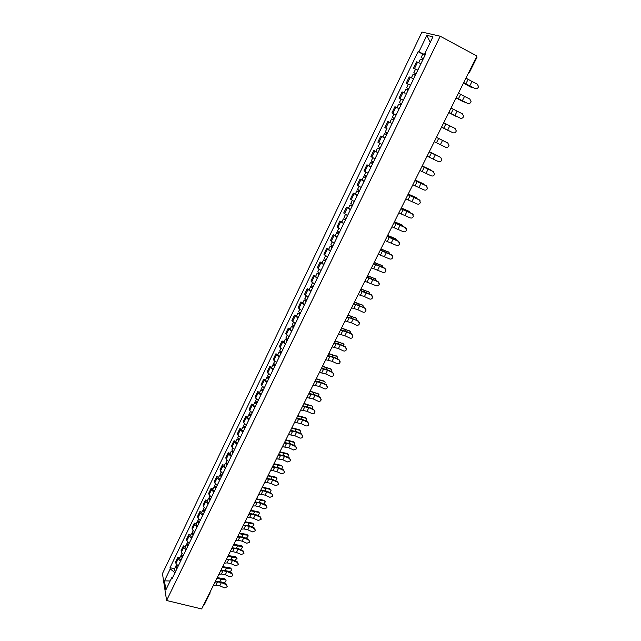 <?xml version="1.0" encoding="UTF-8"?>
<svg xmlns="http://www.w3.org/2000/svg" width="641" height="641" viewBox="0 0 641 641"><rect width="100%" height="100%" fill="white"/><g stroke="black" fill="none" stroke-linecap="round" stroke-linejoin="round"><path stroke-width="0.96" d="M440.191 36.217L421.954 32.05L162.453 573.599L166.596 600.497L440.191 36.217L476.952 56.015L201.651 608.95L166.596 600.497M210.008 592.949L204.503 604.335L203.758 604.711M476.543 56.833L477.016 57.209L469.42 72.449L468.94 72.096M420.953 63.643L416.522 61.832L413.445 68.226L417.844 70.077M415.496 69.292L413.445 68.226M413.629 78.811L409.254 76.92L406.202 83.258L410.544 85.189M408.253 84.308L406.202 83.258M405.128 93.257L402.051 91.871L399.023 98.169L403.301 100.172M401.482 99.395L399.023 98.169M399.167 108.746L394.912 106.71L391.907 112.944L396.122 115.035M392.012 123.545L387.821 121.413L384.848 127.599L387.06 128.793M391.05 122.984L387.821 121.413M384.929 138.208L380.802 135.996L377.845 142.134L381.948 144.377M384.977 138.103L380.802 135.996M377.902 152.75L373.831 150.459L370.907 156.548L374.945 158.864M377.974 152.606L373.831 150.459M370.939 167.165L366.924 164.809L364.016 170.835L368.006 173.23M368.968 165.747L366.924 164.809M364.032 181.459L360.074 179.031L357.189 185.017L361.123 187.476M362.109 179.953L360.074 179.031M357.181 195.641L353.279 193.141L350.419 199.071L354.297 201.603M355.314 194.047L353.279 193.141M350.387 209.703L346.541 207.131L343.704 213.012L347.526 215.616M348.576 208.021L346.541 207.131M343.648 223.653L339.85 221.009L337.046 226.842L340.812 229.518M341.885 221.882L339.85 221.009M336.958 237.482L333.224 234.774L330.435 240.559L334.153 243.3M335.251 235.632L333.224 234.774M330.331 251.208L326.646 248.428L323.881 254.165L327.543 256.977M328.673 249.269L326.646 248.428M323.753 264.813L320.123 261.969L317.383 267.666L320.989 270.534M322.151 262.794L320.123 261.969M317.231 278.314L313.649 275.406L310.933 281.054L314.491 283.987M315.676 276.215L313.649 275.406M310.765 291.703L307.231 288.73L304.531 294.339L308.041 297.336M309.258 289.532L307.231 288.73M304.347 304.988L300.861 301.951L298.185 307.512L301.647 310.573M302.881 302.736L300.861 301.951M297.977 318.16L294.548 315.068L291.887 320.588L295.301 323.705M296.567 315.837L294.548 315.068M291.663 331.237L288.282 328.08L285.646 333.552L289.003 336.733M290.293 328.833L288.282 328.08M285.397 344.201L282.064 340.988L279.444 346.42L282.761 349.657M284.075 341.725L282.064 340.988M279.18 357.069L275.894 353.8L273.298 359.184L276.567 362.486M277.898 354.521L275.894 353.8M273.01 369.833L269.773 366.508L267.193 371.852L270.414 375.209M271.776 367.221L269.773 366.508M266.888 382.501L264.236 380.289L263.699 379.119L261.143 384.424L261.672 385.602L264.316 387.829M265.703 379.817L263.699 379.119M260.823 395.072L258.187 392.829L257.666 391.627L255.134 396.891L255.647 398.101L258.267 400.361M259.669 392.316L257.666 391.627M254.798 407.54L252.193 405.272L251.689 404.046L249.173 409.27L249.67 410.504L252.258 412.788M253.692 404.711L251.689 404.046M248.82 419.911L246.24 417.62L245.751 416.362L243.26 421.546L243.732 422.82L246.304 425.119M247.755 417.019L245.751 416.362M242.883 432.194L240.335 429.871L239.87 428.589L237.386 433.733L237.851 435.031L240.391 437.354M241.857 429.238L239.87 428.589M236.994 444.373L234.47 442.034L234.021 440.72L231.561 445.824L232.002 447.154L234.518 449.501M236.016 441.353L234.021 440.72M231.153 456.464L228.653 454.1L228.22 452.762L225.784 457.826L226.209 459.18L228.701 461.552M230.215 453.379L228.22 452.762M225.36 468.467L222.884 466.079L222.467 464.709L220.047 469.741L220.456 471.119L222.916 473.515M224.454 465.318L222.467 464.709M219.607 480.373L217.155 477.962L216.754 476.567L214.35 481.559L214.743 482.961L217.187 485.381M218.741 477.16L216.754 476.567M213.894 492.184L211.466 489.756L211.089 488.338L208.702 493.29L209.078 494.724L211.49 497.16M213.068 488.923L211.089 488.338M208.229 503.914L205.825 501.462L205.457 500.02L203.093 504.94L203.453 506.39L205.841 508.85M207.436 500.589L205.457 500.02M202.604 515.556L200.224 513.08L199.872 511.614L197.524 516.494L197.869 517.976L200.24 520.452M201.851 512.175L199.872 511.614M197.019 527.11L194.664 524.618L194.335 523.12L192.004 527.968L192.324 529.466L194.672 531.974M196.306 523.665L194.335 523.12M191.483 538.576L189.151 536.06L188.831 534.546L186.515 539.353L186.827 540.884L189.151 543.408M190.802 535.083L188.831 534.546M185.978 549.962L183.671 547.422L183.366 545.884L181.066 550.659L181.363 552.205L183.671 554.753M185.337 546.404L183.366 545.884M180.522 561.26L178.238 558.704L177.95 557.141L175.666 561.877L175.946 563.447L178.222 566.011M179.913 557.654L177.95 557.141M425.231 54.797L418.902 51.905L426.85 35.367L432.955 36.793L424.839 53.604L425.56 54.108M172.766 577.309L171.724 577.765L171.932 579.031L425.688 53.852L424.839 53.604M171.724 577.765L165.875 589.88L164.473 580.858L170.234 568.888L174.993 572.709M418.902 51.905L418.084 51.673L170.025 567.662L170.234 568.888M422.804 54.148L418.084 51.673M174.528 568.815L170.025 567.662M426.85 35.367L430.255 42.386M170.177 580.97L164.473 580.858M475.085 88.538C476.832 89.059 477.978 88.402 478.531 86.559L477.297 84.131L471.984 81.479L469.781 85.894L475.085 88.538L463.683 82.665M475.999 88.77L474.909 88.538M463.739 82.545L469.781 85.894M465.951 78.106L471.984 81.479M470.975 87.168L472.705 87.44M423.38 58.619L421.137 57.594L422.836 54.084L425.119 55.022M423.421 58.547L421.137 57.594M422.331 60.062L423.092 58.483M422.619 60.206L420.336 59.252L418.717 62.61M421.906 59.861L422.579 58.475M463.443 83.154L470.702 87.064M471.504 87.392L463.475 83.082M467.626 103.393C469.348 103.914 470.486 103.273 471.047 101.47L469.813 99.026L464.525 96.398L462.337 100.765L467.626 103.393L456.24 97.608M468.267 103.594L467.457 103.369M456.288 97.528L462.337 100.765M458.475 93.121L464.525 96.398M460.23 118.12C461.929 118.641 463.058 118.024 463.627 116.261L462.401 113.794L457.129 111.181L454.966 115.516L460.23 118.12L448.868 112.423M460.583 118.264L460.078 118.088M448.892 112.375L454.966 115.516M451.064 108.009L457.129 111.181M452.899 132.735C454.573 133.248 455.695 132.639 456.272 130.916L455.054 128.44L449.798 125.844L447.65 130.147L452.899 132.735L441.553 127.118L447.65 130.147M443.716 122.768L449.798 125.844M463.531 101.847L465.126 102.215M416.057 73.771L413.838 72.737L415.512 69.252L417.772 70.23M416.089 73.723L413.838 72.737M415.007 75.229L415.777 73.635M415.288 75.366L413.044 74.38L411.41 77.769M414.583 75.021L415.28 73.579M456.072 97.953L463.339 101.767M464.132 102.103L456.096 97.905M456.16 116.398L457.562 116.838M408.798 88.803L406.594 87.753L408.261 84.3L410.488 85.309M408.814 88.77L406.594 87.753M407.74 90.261L408.517 88.666M408.029 90.397L405.809 89.379L404.159 92.793M407.323 90.061L408.053 88.546M456.825 116.702L448.78 112.6L456.047 116.35M441.521 127.182L449.966 131.301M401.603 103.698L399.415 102.632L401.066 99.211L403.269 100.252M401.611 103.69L399.415 102.632M400.545 105.164L401.314 103.562M400.825 105.308L398.63 104.251L396.987 107.664M400.128 104.964L400.881 103.393M449.573 131.181L441.521 127.166M434.286 141.701L445.623 147.222C447.282 147.734 448.396 147.142 448.972 145.443L447.763 142.959L436.433 137.398L447.763 142.959M427.082 156.18L438.412 161.588C440.047 162.093 441.152 161.516 441.737 159.857L440.8 157.518M429.198 151.925L440.535 157.357M440.407 157.269L429.222 151.885M444.75 141.469L436.441 137.374L444.501 141.308M395.826 114.931L393.927 114.002L395.826 114.931M394.463 118.481L392.292 117.399L393.927 114.002M392.044 123.481L389.888 122.383L391.515 118.994L393.686 120.083L392.701 119.579L393.414 119.923L394.175 118.337M391.515 118.994L393.005 119.707L393.766 118.136M393.406 119.939L393.005 119.707M429.302 151.717L436.697 155.242M437.867 156.027L429.294 151.741M387.372 133.152L385.233 132.03L386.844 128.681M382.845 136.982L384.464 133.624L386.603 134.738L385.642 134.201L386.363 134.522L387.092 133.007M384.464 133.624L385.962 134.29L386.683 132.807M419.927 170.538L431.265 175.834C432.875 176.339 433.981 175.778 434.566 174.144L433.252 171.532L433.861 171.98M422.034 166.323L433.364 171.644M433.252 171.532L422.066 166.243M422.219 165.947L429.686 169.424M430.912 170.394L422.195 165.987M380.345 147.694L378.23 146.549L379.809 143.28M379.608 149.225L378.639 148.696L379.368 149L380.065 147.558M379.584 149.273L377.469 148.119L378.975 148.752L379.656 147.35M412.836 184.784L424.166 189.96C425.768 190.465 426.858 189.912 427.451 188.31L426.153 185.682L426.938 186.331M414.927 180.594L426.257 185.81M426.153 185.682L414.975 180.49M415.192 180.057L422.731 183.494M423.973 184.624L423.236 183.775L415.16 180.121M373.374 162.117L371.283 160.939L372.822 157.75M372.653 163.615L371.7 163.078L372.429 163.359L373.094 161.981M372.621 163.687L370.53 162.502L372.052 163.094L372.693 161.772M371.019 166.997L368.936 165.803L370.53 162.502M405.809 198.902L417.131 203.974C418.717 204.479 419.799 203.934 420.392 202.356L419.11 199.712L420.039 200.561M407.876 194.752L419.206 199.856M419.11 199.712L407.94 194.616M408.221 194.055L415.841 197.452M417.059 198.718L416.257 197.7L408.181 194.135M366.46 176.427L364.4 175.217L365.899 172.109M365.755 177.894L364.817 177.333L365.554 177.597L366.187 176.283M365.715 177.974L363.655 176.764L365.186 177.325L365.779 176.083M364.128 181.259L362.069 180.041L363.655 176.764M365.482 177.749L365.186 177.325M398.83 212.908L410.16 217.876C411.722 218.373 412.796 217.844 413.397 216.289L412.123 213.629L413.157 214.663M400.881 208.79L412.211 213.79M412.123 213.629L400.97 208.629M401.306 207.94L408.998 211.298M410.176 212.684L409.343 211.514L401.258 208.037M359.609 190.609L357.566 189.375L359.032 186.347M358.912 192.044L357.99 191.475L358.728 191.723L359.329 190.473M358.864 192.148L356.829 190.906L358.367 191.427L358.928 190.265M357.293 195.401L355.258 194.159L356.829 190.906M358.639 191.907L358.367 191.427M391.915 226.802L403.237 231.665C404.783 232.154 405.857 231.633 406.45 230.111L405.192 227.427L406.298 228.645M393.951 222.715L405.272 227.611M405.192 227.427L394.047 222.523M394.447 221.714L402.203 225.031M403.341 226.537L402.484 225.215L394.391 221.826M352.806 204.679L350.795 203.413L352.221 200.465M352.133 206.082L351.22 205.497L351.965 205.729L352.534 204.543M352.069 206.21L350.058 204.936L351.613 205.416L352.133 204.335M350.515 209.439L348.512 208.157L350.058 204.936M351.861 205.945L351.613 205.416M385.057 240.583L396.37 245.343C397.909 245.824 398.974 245.319 399.567 243.812L398.325 241.12L399.479 242.482M387.076 236.529L398.39 241.32M398.325 241.12L387.188 236.305M387.653 235.375L395.465 238.66M396.547 240.263L395.673 238.805L387.581 235.503M346.068 218.637L344.081 217.339L345.467 214.463M345.403 220.007L344.497 219.406L345.251 219.623L345.795 218.501M345.339 220.151L343.352 218.853L344.914 219.294L345.395 218.293M343.792 223.348L341.805 222.042L343.352 218.853M345.13 219.871L344.914 219.294M378.254 254.253L389.56 258.9C391.082 259.389 392.14 258.892 392.741 257.41L391.507 254.701L392.693 256.2M380.249 250.23L391.563 254.918M391.507 254.701L380.377 249.974M380.906 248.924L388.775 252.185M389.792 253.884L388.927 252.29L380.826 249.077M339.377 232.475L337.414 231.153L338.769 228.356M338.728 233.821L337.839 233.204L338.592 233.404L339.105 232.338M338.656 233.981L336.693 232.651L338.264 233.06L338.712 232.13M337.118 237.154L335.163 235.816L336.693 232.651M338.464 233.677L338.264 233.06M371.5 267.81L382.805 272.361C384.312 272.842 385.369 272.353 385.962 270.895L384.744 268.17L385.954 269.789M373.487 263.82L384.792 268.403M384.744 268.17L373.631 263.539M374.208 262.369L382.14 265.598M383.086 267.377L382.228 265.662L374.128 262.53M332.751 246.208L330.804 244.854L332.118 242.13M332.11 247.514L331.229 246.889L331.99 247.073L332.479 246.064M332.03 247.69L330.091 246.336L331.669 246.713L332.086 245.856M330.508 250.839L328.577 249.477L330.091 246.336M331.846 247.378L331.669 246.713M364.809 281.255L376.107 285.71C377.605 286.182 378.647 285.702 379.248 284.267L378.038 281.535L379.264 283.25M366.772 277.297L378.078 281.784M378.038 281.535L366.932 276.992M367.573 275.702L375.554 278.907M376.419 280.766L375.578 278.931L367.477 275.886M326.165 259.821L324.25 258.443L325.532 255.791M325.548 261.103L324.683 260.47L325.444 260.631L325.9 259.685M325.452 261.296L323.537 259.917L325.131 260.262L325.508 259.477M323.945 264.421L322.038 263.034L323.537 259.917M325.283 260.967L325.131 260.262M358.167 294.596L364.425 296.567L369.464 298.946C370.947 299.427 371.98 298.954 372.581 297.536L371.387 294.796L372.613 296.599M360.114 290.669L371.411 295.052M371.387 294.796L360.282 290.333M360.979 288.931L369.008 292.096M369.801 294.043L369.793 292.889L368.992 292.096L360.883 289.131M319.643 273.33L317.752 271.92L318.994 269.34M319.034 274.58L318.176 273.931L318.946 274.084L319.37 273.194M318.938 274.797L317.047 273.387L318.641 273.691L318.986 272.978M317.439 277.89L315.548 276.479L317.047 273.387M318.769 274.444L318.641 273.691M351.572 307.824L357.846 309.723L362.87 312.087C364.336 312.56 365.37 312.095 365.963 310.693L364.785 307.944L366.011 309.827M353.512 303.938L359.777 305.853L364.809 308.225M364.785 307.944L353.696 303.57M354.449 302.055L362.494 305.164M363.231 307.207L363.263 305.949L362.453 305.148L354.345 302.272M313.169 286.727L311.302 285.293L312.504 282.785M312.576 287.953L311.726 287.288L312.496 287.424L312.904 286.591M312.463 288.178L310.597 286.743L312.207 287.024L312.52 286.375M310.981 291.254L309.114 289.812L310.597 286.743M312.311 287.809L312.207 287.024M345.042 320.957L351.316 322.768L356.324 325.115C357.782 325.588 358.808 325.131 359.401 323.753L358.231 320.989L359.465 322.936M346.957 317.095L353.239 318.93L358.247 321.285M358.231 320.989L347.158 316.702M347.967 315.076L356.043 318.136M356.7 320.268L356.789 318.914L355.963 318.104L347.847 315.308M306.743 300.02L304.9 298.562L306.077 296.118M306.166 301.214L305.332 300.541L306.11 300.661L306.478 299.884M306.045 301.462L304.203 299.996L305.821 300.244L306.102 299.668M304.579 304.507L302.736 303.041L304.203 299.996M305.901 301.078L305.821 300.244M338.552 333.977L344.842 335.716L349.834 338.047C351.284 338.512 352.302 338.063 352.895 336.701L351.741 333.937L352.967 335.94M340.459 330.147L346.749 331.91L351.741 334.249M351.741 333.937L346.749 331.597L340.667 329.73M341.533 328L349.633 330.996M350.21 333.224L350.363 331.774L349.521 330.964L341.413 328.24M300.373 313.201L298.554 311.718L299.692 309.347M299.812 314.378L298.986 313.689L299.764 313.786L300.108 313.064M299.684 314.635L297.865 313.145L299.483 313.361L299.732 312.856M298.225 317.656L296.406 316.165L297.865 313.145M299.547 314.234L299.483 313.361M332.118 346.901L338.424 348.56L343.392 350.875C344.834 351.34 345.852 350.899 346.436 349.553L345.291 346.781L346.509 348.832M334.009 343.103L340.315 344.778L345.291 347.101M345.291 346.781L340.323 344.457L334.233 342.655M335.147 340.812L343.272 343.768M343.768 346.068L343.985 344.538L343.135 343.72L335.019 341.076M294.059 326.285L292.256 324.771L293.362 322.471M293.506 327.431L292.689 326.726L293.474 326.814L293.794 326.149M293.37 327.703L291.567 326.189L293.201 326.373L293.418 325.932M291.919 330.708L290.125 329.186L291.567 326.189M293.241 327.287L293.201 326.373M325.74 359.721L332.046 361.3L337.006 363.607C338.432 364.064 339.442 363.631 340.034 362.301L338.897 359.521L340.107 361.62M327.615 355.947L333.921 357.558L338.881 359.865M338.897 359.521L333.937 357.213L327.847 355.475M328.817 353.536L336.966 356.428M337.374 358.816L337.655 357.197L336.797 356.38L328.681 353.808M287.785 339.257L286.006 337.727L287.08 335.491M287.248 340.379L286.439 339.666L287.224 339.738L287.521 339.129M287.104 340.667L285.325 339.129L287.144 338.913M285.67 343.648L283.891 342.102L285.325 339.129M286.984 340.235L286.968 339.281M319.402 372.437L325.724 373.943L330.668 376.235C332.086 376.692 333.088 376.259 333.673 374.953L332.551 372.165L333.753 374.304M321.269 368.695L327.583 370.226L332.527 372.517M332.551 372.165L327.607 369.873L321.518 368.198M322.535 366.155L330.7 369M331.02 371.46L331.373 369.753L330.508 368.936L322.391 366.444M281.567 352.133L279.805 350.579L280.854 348.408M281.038 353.231L280.245 352.502L281.303 351.997M280.886 353.536L279.131 351.973L280.926 351.789M279.46 356.484L277.713 354.922L279.131 351.973M280.782 353.087L280.782 352.093M313.12 385.057L319.45 386.491L324.378 388.767C325.788 389.215 326.782 388.799 327.367 387.501L326.253 384.712L327.447 386.884M314.971 381.347L321.301 382.805L326.229 385.081M326.253 384.712L321.333 382.437L315.228 380.826M316.301 378.679L324.49 381.467M324.707 383.999L325.147 382.22L324.266 381.395L316.149 378.983M275.39 364.913L273.651 363.327L274.668 361.228M274.877 365.979L274.092 365.242L275.133 364.777M274.725 366.291L272.986 364.713L274.765 364.561M273.306 369.224L271.576 367.638L272.986 364.713M274.62 365.835L274.644 364.801M306.887 397.58L313.225 398.942L318.136 401.202C319.53 401.651 320.524 401.234 321.109 399.952L320.003 397.164L321.189 399.359M308.722 393.895L315.06 395.281L319.971 397.54M320.003 397.164L315.1 394.904L308.994 393.35M310.116 391.098L318.321 393.846M318.441 396.442L318.962 394.592L318.072 393.766L309.956 391.419M269.268 377.581L267.553 375.979L268.531 373.935M268.763 378.623L267.994 377.878L269.012 377.445M268.603 378.959L266.888 377.349L268.643 377.228M267.201 381.868L265.486 380.249L266.888 377.349M268.515 378.478L268.555 377.413M300.701 410.008L307.047 411.298L311.943 413.541C313.329 413.982 314.314 413.573 314.899 412.307L313.802 409.511L314.979 411.738M302.52 406.354L308.866 407.66L313.761 409.911M313.802 409.511L308.914 407.267L302.8 405.785M303.97 403.429L312.199 406.122M312.215 408.782L312.824 406.859L311.927 406.033L303.81 403.766M263.195 390.161L261.496 388.526L262.449 386.555M262.706 391.178L261.937 390.417L262.938 390.024M262.53 391.523L260.839 389.888L262.57 389.808M261.135 394.407L259.453 392.773L260.839 389.888M262.449 391.026L262.514 389.92M294.564 422.331L300.917 423.557L305.797 425.784C307.175 426.225 308.161 425.824 308.738 424.574L307.648 421.77L308.818 424.022M296.366 418.709L302.72 419.951L307.6 422.179M307.648 421.77L302.776 419.543L296.663 418.116M297.881 415.672L305.26 417.603L306.126 418.309M306.029 421.033L306.735 419.038L305.829 418.212L297.704 416.017M257.161 402.636L255.487 400.986L256.408 399.071M256.688 403.63L255.927 402.86L256.905 402.5M256.512 403.99L254.838 402.34L256.544 402.284M255.126 406.851L253.459 405.192L254.838 402.34M256.432 403.485L256.52 402.34M288.474 434.566L294.836 435.72L299.692 437.931C301.07 438.372 302.047 437.971 302.624 436.737L301.542 433.941L302.704 436.2M290.261 430.968L296.623 432.138L301.486 434.358M301.542 433.941L296.687 431.722L290.573 430.351M291.831 427.811L299.211 429.686L300.1 430.407M299.884 433.18L300.693 431.129L299.78 430.303L291.655 428.172M251.184 415.015L249.525 413.341L250.423 411.49M250.711 415.985L249.966 415.2L250.927 414.887M250.535 416.362L248.876 414.687L250.535 414.647M249.157 419.206L247.514 417.523L248.876 414.687M250.463 415.841L250.575 414.671M282.425 446.705L288.795 447.787L293.642 449.99L296.551 448.812L295.485 446.008L296.639 448.291M284.203 443.139L290.573 444.237L295.421 446.448M295.485 446.008L290.645 443.804L284.524 442.498M285.838 439.862L293.217 441.673L294.115 442.402M293.786 445.239L294.692 443.115L293.77 442.298L285.646 440.239M245.247 427.307L243.612 425.608L244.477 423.821M244.79 428.244L244.053 427.459L244.99 427.17M244.598 428.637L242.971 426.938L244.429 426.818M243.235 431.457L241.609 429.75L242.971 426.938M244.541 428.1L244.71 427.002M276.431 458.756L282.809 459.773L287.633 461.961L290.525 460.799L289.476 457.986L290.613 460.286M278.194 455.214L284.572 456.248L289.403 458.443M289.476 457.986L284.644 455.799L278.523 454.549M279.877 451.825L287.264 453.564L288.17 454.317M287.721 457.193L288.738 455.022L287.809 454.205L279.684 452.209M239.357 439.494L237.739 437.779L238.572 436.048M238.909 440.415L238.18 439.614L239.101 439.365M238.716 440.816L237.098 439.101L238.42 438.917M237.362 443.62L235.752 441.889L237.098 439.101M238.66 440.271L238.877 439.229M270.478 470.71L272.962 470.67L276.864 471.664L281.671 473.835L284.556 472.689L283.506 469.877L284.636 472.193M272.225 467.193L278.611 468.162L283.426 470.342M283.506 469.877L278.691 467.706L272.569 466.512M273.971 463.691L281.351 465.374L282.272 466.135M281.695 469.06L282.825 466.832L281.888 466.015L273.771 464.092M233.508 451.593L231.914 449.854L232.715 448.187M233.076 452.49L232.354 451.681L233.26 451.464M232.875 452.907L231.281 451.168L232.491 450.935M231.529 455.687L229.943 453.94L231.281 451.168M232.827 452.346L233.092 451.36M264.565 482.577L267.057 482.505L270.959 483.458L275.758 485.622L278.619 484.492L277.585 481.679L278.707 484.003M266.303 479.091L268.795 479.027L272.697 479.989L277.497 482.152M277.585 481.679L272.786 479.516L266.656 478.386M268.106 475.478L275.486 477.096L276.423 477.874M275.71 480.838L276.96 478.563L276.015 477.745L267.898 475.886M227.707 463.603L226.129 461.841L226.906 460.23M227.283 464.477L226.577 463.651L227.459 463.467M227.074 464.901L225.504 463.147L226.618 462.866M225.744 467.658L224.174 465.895L225.504 463.147M227.042 464.324L227.339 463.403M258.7 494.355L261.199 494.243L265.102 495.173L269.885 497.32L272.729 496.206L271.704 493.394L272.818 495.733M260.43 490.894L262.922 490.79L266.824 491.727L271.608 493.882M271.704 493.394L266.92 491.246L260.791 490.165M262.281 487.168L269.661 488.722L270.614 489.516M269.757 492.52L271.143 490.197L270.19 489.387L262.073 487.593M221.946 475.518L220.392 473.739L221.145 472.185M221.538 476.367L220.841 475.534L221.698 475.382M221.329 476.808L219.767 475.029L220.808 474.725M220.007 479.548L218.453 477.761L219.767 475.029M221.297 476.223L221.634 475.342M252.883 506.045L255.39 505.901L259.293 506.799L264.06 508.93L266.888 507.824L265.871 505.02L266.976 507.384M254.597 502.608L257.097 502.472L260.999 503.377L265.767 505.517M265.871 505.02L261.103 502.881L254.966 501.863M256.504 498.778L263.884 500.268L264.845 501.07M263.844 504.114L265.358 501.751L264.404 500.942L256.288 499.211M216.233 487.344L214.695 485.541L215.424 484.043M215.592 488.025L215.985 487.208L215.144 487.328L215.841 488.17M215.616 488.626L214.078 486.823L215.047 486.495M214.302 491.343L212.772 489.532L214.078 486.823M247.105 517.648L249.621 517.463L253.515 518.337L258.267 520.46L261.087 519.37L260.078 516.558L261.175 518.954M248.804 514.234L251.32 514.066L255.214 514.947L259.974 517.071M260.078 516.558L255.326 514.435L249.189 513.465M250.767 510.292L258.147 511.734L259.124 512.552M257.962 515.612L259.621 513.217L258.66 512.407L250.543 510.749M210.569 499.083L209.046 497.264L209.743 495.813M210.176 499.884L209.495 499.035L210.264 498.914M209.952 500.357L208.429 498.53L209.343 498.177M208.645 503.049L207.131 501.222L208.429 498.53M241.377 529.162L243.9 528.945L247.795 529.787L252.53 531.894L255.334 530.82L254.325 528.008L255.414 530.428M243.059 525.772L245.583 525.572L249.477 526.421L254.221 528.537M254.325 528.008L249.589 525.9L243.452 524.987M245.07 521.734L252.458 523.112L253.451 523.945M252.121 527.022L253.932 524.594L252.955 523.793L244.846 522.191M204.936 510.725L203.437 508.89L204.102 507.504M204.559 511.51L203.886 510.653L204.519 510.492M204.327 511.991L202.828 510.156L203.686 509.779M203.037 514.667L201.538 512.824L202.828 510.156M235.688 540.587L238.212 540.347L242.106 541.156L246.825 543.256L249.621 542.19L248.62 539.377L249.702 541.813M237.354 537.23L239.886 536.99L243.78 537.815L248.508 539.914M248.62 539.377L243.9 537.286L237.763 536.421M239.422 533.08L246.801 534.402L247.827 535.259M246.304 538.352L248.275 535.892L247.298 535.099L243.123 534.722L239.181 533.552M199.351 522.287L197.869 520.436L198.51 519.098M198.982 523.048L198.317 522.183L198.854 521.998M198.742 523.545L197.26 521.686L198.077 521.301M197.46 526.197L195.986 524.338L197.26 521.686M230.039 551.933L232.571 551.653L236.465 552.446L241.168 554.521L243.949 553.471L242.955 550.667L244.029 553.119M231.697 548.592L234.229 548.327L238.123 549.121L242.835 551.212M242.955 550.667L238.252 548.584L232.106 547.767M233.813 544.353L241.192 545.611L242.234 546.485M240.511 549.577L242.667 547.102L241.681 546.316L237.507 545.98L233.572 544.834M193.806 533.769L192.34 531.894L192.957 530.604M193.446 534.506L192.789 533.633L193.245 533.432M193.205 535.011L191.739 533.136L192.516 532.735M191.931 537.647L190.473 535.764L191.739 533.136M224.43 563.191L226.97 562.886L230.864 563.647L235.551 565.715L238.316 564.673L237.338 561.869L238.396 564.344M226.081 559.881L228.621 559.585L232.507 560.346L237.202 562.421M237.338 561.869L232.643 559.793L226.497 559.032M228.244 555.539L235.624 556.741L236.681 557.63M234.734 560.715L237.09 558.239L236.104 557.454L231.922 557.149L227.996 556.035M188.302 545.154L186.851 543.264L187.444 542.03M187.957 545.876L187.308 544.986L187.693 544.786M187.709 546.396L186.259 544.497L186.996 544.081M186.443 549.008L185.001 547.11L186.259 544.497M218.861 574.368L221.417 574.032L225.303 574.761L229.975 576.82L232.723 575.794L231.754 572.982L232.803 575.474M220.504 571.083L223.052 570.754L226.938 571.492L231.617 573.551M231.754 572.982L227.074 570.931L220.929 570.218M222.715 566.644L230.087 567.79L231.169 568.695M228.957 571.756C230.584 571.508 231.449 570.69 231.561 569.288L230.568 568.511L226.385 568.247L222.459 567.149M182.837 556.46L181.411 554.553L181.98 553.375M182.501 557.165L182.196 556.067M182.244 557.694L180.818 555.779L181.523 555.354M180.994 560.282L179.568 558.367L180.818 555.779M213.341 585.465L215.897 585.097L219.783 585.802L224.446 587.845L227.178 586.836L226.217 584.023L227.251 586.531M214.967 582.204L217.523 581.844L221.401 582.557L226.073 584.608M226.217 584.023L221.554 581.98L215.4 581.323M217.227 577.661L224.598 578.759L225.696 579.68M223.172 582.693L223.453 582.709C225.079 582.469 225.953 581.651 226.073 580.257L225.071 579.488L220.881 579.264L216.962 578.182M177.413 567.686L176.003 565.755L176.547 564.633M177.092 568.367L176.74 567.261M176.828 568.904L175.418 566.973L176.091 566.54M175.586 571.484L174.176 569.545L175.418 566.973M181.363 552.205L183.671 547.422M186.827 540.884L189.151 536.06M192.324 529.466L194.664 524.618M197.869 517.976L200.224 513.08M203.453 506.39L205.825 501.462M209.078 494.724L211.466 489.756M214.743 482.961L217.155 477.962M220.456 471.119L222.884 466.079M226.209 459.18L228.653 454.1M232.002 447.154L234.47 442.034M237.851 435.031L240.335 429.871M243.732 422.82L246.24 417.62M249.67 410.504L252.193 405.272M255.647 398.101L258.187 392.829M261.672 385.602L264.236 380.289M267.746 373.006L270.326 367.646M273.867 360.306L276.471 354.906M280.029 347.51L282.657 342.07M286.247 334.61L288.899 329.129M292.52 321.614L295.18 316.085M298.834 308.505L301.518 302.937M305.204 295.301L307.912 289.676M311.622 281.984L314.346 276.319M318.088 268.563L320.845 262.85M324.61 255.03L327.383 249.269M331.189 241.385L333.985 235.584M337.815 227.635L340.635 221.778M344.497 213.765L347.342 207.868M351.236 199.784L354.104 193.838M358.031 185.69L360.923 179.688M364.881 171.476L367.798 165.426M371.796 157.149L374.729 151.044M378.759 142.695L381.724 136.541M385.786 128.12L388.775 121.918M392.869 113.425L395.882 107.167M400.008 98.602L403.053 92.296M407.219 83.659L410.28 77.297M414.479 68.579L417.571 62.161M175.946 563.447L178.238 558.704M209.238 593.702L209.976 593.342L210.096 591.972M469.244 72.425L468.267 73.467M468.082 79.388L465.879 83.811M460.623 94.347L458.435 98.738M453.227 109.178L451.056 113.529M445.896 123.889L443.74 128.2M438.62 138.472L436.489 142.751M442.53 140.387L440.391 144.65M431.409 152.935L429.294 157.181M435.319 154.802L433.204 159.032M437.354 155.587L436.601 155.194M424.254 167.277L422.155 171.484M428.164 169.104L426.065 173.302M430.263 169.737L429.526 169.336M417.163 181.507L415.08 185.674M421.073 183.286L418.99 187.444M423.236 183.775L422.499 183.358M410.128 195.609L408.061 199.752M414.038 197.356L411.971 201.482M416.257 197.7L415.536 197.268M403.149 209.607L401.106 213.709M407.059 211.306L405.016 215.4M409.343 211.514L408.629 211.073M396.226 223.485L394.199 227.555M400.144 225.143L398.109 229.198M402.484 225.215L401.779 224.759M398.229 224.11L398.47 223.645M389.367 237.242L387.348 241.28M393.278 238.869L391.266 242.891M395.673 238.805L394.984 238.34M391.387 237.827L391.651 237.29M382.557 250.895L380.562 254.902M386.467 252.482L384.472 256.472M388.927 252.29L388.246 251.809M384.584 251.44L384.888 250.831M375.802 264.445L373.823 268.411M379.72 265.983L377.733 269.949M382.228 265.662L381.555 265.174M377.845 264.933L378.182 264.26M369.104 277.874L367.141 281.816M373.014 279.38L371.051 283.314M375.578 278.931L374.921 278.426M371.163 278.322L371.532 277.577M362.453 291.206L360.506 295.108M366.372 292.673L364.425 296.567M368.992 292.096L368.335 291.583M364.529 291.607L364.929 290.798M355.867 304.419L353.928 308.297M359.777 305.853L357.846 309.723M362.453 305.148L361.804 304.627M357.95 304.779L358.383 303.906M349.321 317.535L347.406 321.389M353.239 318.93L351.316 322.768M355.963 318.104L355.322 317.575M351.42 317.856L351.885 316.918M342.839 330.548L340.932 334.37M346.749 331.91L344.842 335.716M349.521 330.964L348.896 330.419M344.946 330.828L345.443 329.827M336.397 343.456L334.506 347.246M340.315 344.778L338.424 348.56M343.135 343.72L342.518 343.167M338.52 343.696L339.049 342.631M330.011 356.268L328.136 360.026M333.921 357.558L332.046 361.3M336.797 356.38L336.188 355.811M332.142 356.46L332.703 355.338M323.673 368.976L321.814 372.701M327.583 370.226L325.724 373.943M330.508 368.936L329.907 368.367M325.812 369.128L326.405 367.942M317.383 381.579L315.54 385.281M321.301 382.805L319.45 386.491M324.266 381.395L323.673 380.818M319.538 381.699L320.163 380.458M311.149 394.095L309.315 397.765M315.06 395.281L313.225 398.942M318.072 393.766L317.487 393.173M313.313 394.167L313.962 392.869M304.956 406.506L303.137 410.152M308.866 407.66L307.047 411.298M311.927 406.033L311.35 405.433M307.127 406.546L307.808 405.192M298.81 418.829L297.007 422.443M302.72 419.951L300.917 423.557M305.829 418.212L305.26 417.603M300.998 418.829L301.703 417.411M292.721 431.048L290.926 434.638M296.623 432.138L294.836 435.72M299.78 430.303L299.211 429.686M294.916 431.016L295.645 429.542M286.671 443.179L284.892 446.745M290.573 444.237L288.795 447.787M293.77 442.298L293.217 441.673M288.875 443.107L289.636 441.585M280.662 455.222L278.899 458.756M284.572 456.248L282.809 459.773M287.809 454.205L287.264 453.564M282.881 455.11L283.667 453.532M274.709 467.169L272.962 470.67M278.611 468.162L276.864 471.664M281.888 466.015L281.351 465.374M276.928 467.025L277.745 465.398M268.795 479.027L267.057 482.505M272.697 479.989L270.959 483.458M276.015 477.745L275.486 477.096M271.023 478.843L271.864 477.168M262.922 490.79L261.199 494.243M266.824 491.727L265.102 495.173M270.19 489.387L269.661 488.722M265.166 490.581L266.031 488.851M257.097 502.472L255.39 505.901M260.999 503.377L259.293 506.799M264.404 500.942L263.884 500.268M259.349 502.224L260.238 500.445M251.32 514.066L249.621 517.463M255.214 514.947L253.515 518.337M258.66 512.407L258.147 511.734M209.936 499.74L210.32 498.946M253.58 513.786L254.493 511.951M245.583 525.572L243.9 528.945M249.477 526.421L247.795 529.787M252.955 523.793L252.458 523.112M204.319 511.366L204.687 510.597M247.851 525.259L248.788 523.377M239.886 536.99L238.212 540.347M243.78 537.815L242.106 541.156M247.298 535.099L246.801 534.402M198.742 522.904L199.103 522.159M242.162 536.645L243.123 534.722M234.229 548.327L232.571 551.653M238.123 549.121L236.465 552.446M241.681 546.316L241.192 545.611M193.213 534.362L193.558 533.633M236.521 547.951L237.507 545.98M228.621 559.585L226.97 562.886M232.507 560.346L230.864 563.647M236.104 557.454L235.624 556.741M187.717 545.731L188.061 545.026M230.912 559.176L231.922 557.149M223.052 570.754L221.417 574.032M226.938 571.492L225.303 574.761M230.568 568.511L230.087 567.79M182.268 557.013L182.597 556.332M225.352 570.314L226.385 568.247M217.523 581.844L215.897 585.097M221.401 582.557L219.783 585.802M225.071 579.488L224.598 578.759M176.852 568.222L177.172 567.557M219.831 581.371L220.881 579.264M375.866 151.452L377.469 148.119"/></g></svg>
